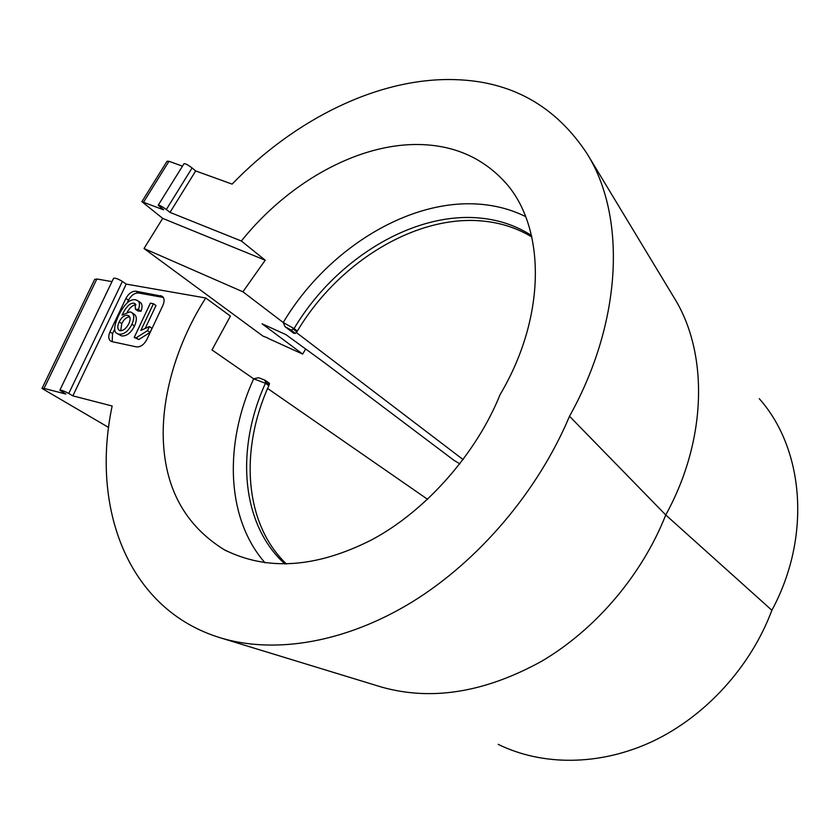 <?xml version="1.0" encoding="UTF-8"?>
<svg xmlns="http://www.w3.org/2000/svg" width="840" height="840" viewBox="0 0 840 840"><rect width="100%" height="100%" fill="white"/><g stroke="black" fill="none" stroke-linecap="round" stroke-linejoin="round"><path stroke-width="1.26" d="M463.155 459.617L296.415 332.567M531.867 237.006C517.556 228.333 501.764 223.072 484.481 221.225C416.714 213.612 338.195 262.227 297.36 331.086L294.074 328.577C335.044 259.518 413.721 210.703 481.604 218.222C499.947 220.154 516.59 225.928 531.531 235.526M267.645 337.88L262.993 336.126L144.018 248.514L242.918 291.806L283.227 322.518L284.981 326.644L293.622 333.175M242.918 291.806L265.209 260.201L241.353 240.996C289.8 180.579 362.775 140.385 426.29 144.837C456.582 146.885 481.95 158.393 502.404 179.372C545.433 222.768 548.026 313.971 500.01 394.748C476.963 452.456 426.248 511.025 371.364 539.994C315.966 568.019 266.868 571.221 224.059 549.623C186.165 525.976 165.963 490.34 163.443 442.733C160.85 395.283 178.07 341.082 205.727 297.99L230.422 316.092L211.984 349.933L253.659 378.808C224.018 443.782 225.897 518.164 265.041 562.842M525.651 216.615C512.327 210.011 497.973 205.968 482.612 204.466C410.161 197.033 326.844 249.207 283.227 322.518L294.074 328.577L291.155 330.089L284.981 326.644M220.889 637.98L380.751 686.847C430.857 701.232 484.449 692.727 541.527 661.322C595.654 629.486 642.065 574.98 665.752 514.962C707.574 439.1 708.351 352.464 674.111 297.728L586.992 153.573C626.062 215.576 622.954 320.544 569.51 416.262L665.752 514.962L771.876 610.271C811.933 536.141 803.691 448.497 759.287 398.717M144.018 248.514L162.687 218.39L141.887 201.673L163.611 209.832L158.225 205.222C159.327 205.023 162.026 206.451 166.331 209.517L170.016 212.394L195.689 170.94L232.113 184.118C294.494 119.532 378.231 77.291 454.86 79.621C511.413 81.218 555.461 105.861 586.992 153.573M286.471 564.008C244.052 523.582 239.642 449.788 268.842 385.644L269.22 384.804L265.818 382.431L264.6 380.016L258.541 377.717L253.659 378.808L265.44 383.271L265.818 382.431M297.36 331.086L295.502 333.396L293.664 333.239M267.519 338.09L302.631 354.07L262.048 323.778L285.915 334.625L324.009 362.355L454.01 460.352L459.911 463.88M267.603 388.469L427.623 499.328M162.687 218.39L265.209 260.201M305.676 349.01L302.631 354.07M771.876 610.271C750.76 666.876 705.485 716.373 652.565 741.384C599.519 766.196 542.01 765.944 498.183 744.335M170.016 212.394L241.353 240.996M111.951 341.628L136.49 346.899C140.522 347.183 143.955 344.757 146.811 339.602L162.939 305.267C164.672 301.161 164.441 298.169 162.257 296.289L135.922 291.207C132.006 291.06 128.667 293.475 125.906 298.442L109.956 331.905C108.15 336.157 108.392 339.224 110.67 341.093L111.951 341.628M569.51 416.262C537.947 491.327 478.706 560.962 412.031 602.049C345.198 642.894 274.754 654.15 220.899 637.97C127.355 609.819 90.699 507.433 112.151 406.004L72.859 395.861L126.221 284.109L205.727 297.99M182.469 166.162L168.987 161.291L167.034 161.249L142.002 201.474M195.689 170.94L192.087 167.947C187.866 164.797 185.157 163.401 183.971 163.748L158.298 205.086M108.623 427.455L42 388.437L44.037 388.416L96.862 278.985L111.983 281.62M269.441 383.303L269.22 384.804M284.991 564.029C240.66 524.044 235.589 448.665 265.44 383.271L268.842 385.644M42.116 388.217L94.668 279.426L96.862 278.985M126.221 284.109L122.377 281.421C117.789 278.691 114.839 277.683 113.526 278.407L59.934 390.044M114.713 329.102L112.57 333.617L112.182 341.681M163.328 297.444L138.474 292.992C134.547 292.877 131.219 295.281 128.468 300.206L127.186 302.894M122.377 281.421L68.775 393.467L72.859 395.861M44.037 388.416L65.835 394.044L59.861 390.191C60.984 389.844 63.966 390.936 68.775 393.467M150.097 332.388L152.009 328.314L149.425 326.56L147.504 330.645L150.097 332.388L138.799 339.538L134.221 337.407L150.381 303.167L153.436 303.733L140.858 330.393L149.425 326.56M145.435 327.936L155.988 305.519L153.436 303.733M117.096 333.48L121.433 335.895C126.452 336.42 130.83 333.123 134.536 325.994C137.004 320.271 136.909 316.355 134.243 314.255L131.66 312.512C134.327 314.612 134.421 318.528 131.954 324.261C128.226 331.401 123.848 334.709 118.818 334.183L117.096 333.48C113.505 331.873 113.904 326.109 118.304 316.187C124.12 304.206 129.875 298.746 135.555 299.806L137.603 300.615C139.766 302.012 140.049 304.973 138.453 309.477L141.026 311.241C142.611 306.737 142.328 303.786 140.165 302.379L137.603 300.615M138.453 309.477L135.44 309.246L138.012 311L141.026 311.241M127.281 311.955C130.263 307.199 133.15 304.846 135.922 304.889M147.504 330.645L136.185 337.817L138.799 339.538M136.185 337.817L134.221 337.407M135.44 309.246L135.041 303.649L133.875 303.188C130.011 302.81 126.073 306.768 122.052 315.084L129.927 311.819L131.66 312.512M120.12 330.677C123.375 330.844 126.315 328.451 128.94 323.526C130.567 319.778 130.494 317.184 128.709 315.756L127.512 315.273C124.309 315.042 121.538 317.247 119.175 321.899C117.369 325.962 117.348 328.755 119.102 330.267L120.12 330.677M129.707 316.953C126.63 316.995 123.995 319.221 121.769 323.62L120.74 330.75M296.887 331.873L293.591 329.364M295.397 333.406L290.829 329.942M285.243 326.812L293.738 333.27M143.745 201.863L168.987 161.291M109.956 331.905L112.57 333.617M125.906 298.442L128.468 300.206M135.922 291.207L138.474 292.992M160.64 295.617L163.18 297.413M192.087 167.947L166.331 209.517M131.954 324.261L134.536 325.994M118.818 334.183L121.433 335.895M133.875 303.188L135.755 304.479M129.538 316.638L127.512 315.273M119.175 321.899L121.769 323.62M505.418 182.721L502.404 179.372M226.989 551.176L224.059 549.623M269.462 383.324L265.251 380.383"/></g></svg>
